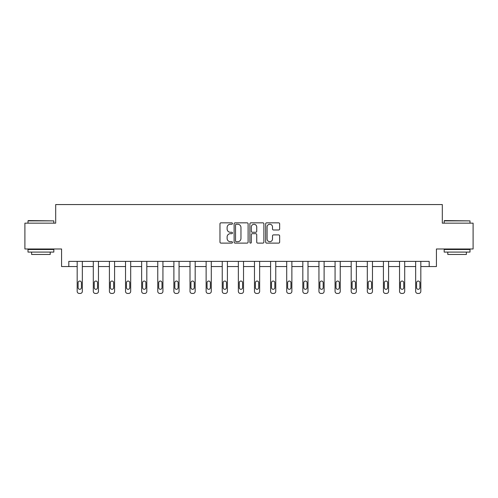 <?xml version="1.0" encoding="UTF-8"?>
<svg xmlns="http://www.w3.org/2000/svg" width="498" height="498" viewBox="0 0 498 498"><rect width="100%" height="100%" fill="white"/><g stroke="black" fill="none" stroke-linecap="round" stroke-linejoin="round"><path stroke-width="0.75" d="M232.466 223.546A0.71 0.71 0 0 0 231.757 222.836L220.981 222.836A1.015 1.015 0 0 0 219.973 223.845L219.973 242.103A1.015 1.015 0 0 0 220.981 243.117L231.757 243.117A0.71 0.71 0 0 0 232.466 242.408A0.71 0.71 0 0 0 231.757 241.698L230.362 241.698A3.243 3.243 0 0 1 227.119 238.449L227.119 236.93A3.243 3.243 0 0 1 230.362 233.686L231.757 233.686A0.71 0.71 0 0 0 232.466 232.977A0.71 0.71 0 0 0 231.757 232.267L230.362 232.267A3.243 3.243 0 0 1 227.119 229.018L227.119 227.499A3.243 3.243 0 0 1 230.362 224.256L231.757 224.256A0.71 0.71 0 0 0 232.466 223.546M278.637 229.983A1.015 1.015 0 0 0 279.652 228.968L279.652 223.845A1.015 1.015 0 0 0 278.637 222.836L266.673 222.836A1.015 1.015 0 0 0 265.658 223.845L265.658 242.103A1.015 1.015 0 0 0 266.673 243.117L278.637 243.117A1.015 1.015 0 0 0 279.652 242.103L279.652 235.915A1.015 1.015 0 0 0 278.637 234.9L273.514 234.9A1.015 1.015 0 0 0 272.506 235.915L272.506 238.984A2.714 2.714 0 0 1 269.791 241.698A2.714 2.714 0 0 1 267.077 238.984L267.077 226.964A2.714 2.714 0 0 1 269.791 224.256A2.714 2.714 0 0 1 272.506 226.964L272.506 228.968A1.015 1.015 0 0 0 273.514 229.983L278.637 229.983M429.189 266.555L436.422 266.555L436.422 248.988L473.1 248.988L473.1 223.16L442.311 223.16L442.311 204.56L55.689 204.56L55.689 223.16L24.9 223.16L24.9 248.988L61.578 248.988L61.578 266.555L77.178 266.555L77.178 291.374A2.067 2.067 0 0 0 79.244 293.44L80.278 293.44A2.067 2.067 0 0 0 82.344 291.374L82.344 266.555L93.3 266.555L93.3 291.374A2.067 2.067 0 0 0 95.367 293.44L96.394 293.44A2.067 2.067 0 0 0 98.461 291.374L98.461 266.555L109.417 266.555L109.417 291.374A2.067 2.067 0 0 0 111.484 293.44L112.517 293.44A2.067 2.067 0 0 0 114.584 291.374L114.584 266.555L125.533 266.555L125.533 291.374A2.067 2.067 0 0 0 127.6 293.44L128.633 293.44A2.067 2.067 0 0 0 130.7 291.374L130.7 266.555L141.65 266.555L141.65 291.374A2.067 2.067 0 0 0 143.717 293.44L144.75 293.44A2.067 2.067 0 0 0 146.817 291.374L146.817 266.555L157.766 266.555L157.766 291.374A2.067 2.067 0 0 0 159.833 293.44L160.866 293.44A2.067 2.067 0 0 0 162.933 291.374L162.933 266.555L173.889 266.555L173.889 291.374A2.067 2.067 0 0 0 175.956 293.44L176.989 293.44A2.067 2.067 0 0 0 179.05 291.374L179.05 266.555L190.006 266.555L190.006 291.374A2.067 2.067 0 0 0 192.072 293.44L193.106 293.44A2.067 2.067 0 0 0 195.172 291.374L195.172 266.555L206.122 266.555L206.122 291.374A2.067 2.067 0 0 0 208.189 293.44L209.222 293.44A2.067 2.067 0 0 0 211.289 291.374L211.289 266.555L222.239 266.555L222.239 291.374A2.067 2.067 0 0 0 224.305 293.44L225.339 293.44A2.067 2.067 0 0 0 227.405 291.374L227.405 266.555L238.355 266.555L238.355 291.374A2.067 2.067 0 0 0 240.422 293.44L241.455 293.44A2.067 2.067 0 0 0 243.522 291.374L243.522 266.555L254.478 266.555L254.478 291.374A2.067 2.067 0 0 0 256.545 293.44L257.578 293.44A2.067 2.067 0 0 0 259.645 291.374L259.645 266.555L270.595 266.555L270.595 291.374A2.067 2.067 0 0 0 272.661 293.44L273.695 293.44A2.067 2.067 0 0 0 275.761 291.374L275.761 266.555L286.711 266.555L286.711 291.374A2.067 2.067 0 0 0 288.778 293.44L289.811 293.44A2.067 2.067 0 0 0 291.878 291.374L291.878 266.555L302.828 266.555L302.828 291.374A2.067 2.067 0 0 0 304.894 293.44L305.928 293.44A2.067 2.067 0 0 0 307.994 291.374L307.994 266.555L318.95 266.555L318.95 291.374A2.067 2.067 0 0 0 321.011 293.44L322.044 293.44A2.067 2.067 0 0 0 324.111 291.374L324.111 266.555L335.067 266.555L335.067 291.374A2.067 2.067 0 0 0 337.134 293.44L338.167 293.44A2.067 2.067 0 0 0 340.234 291.374L340.234 266.555L351.183 266.555L351.183 291.374A2.067 2.067 0 0 0 353.25 293.44L354.283 293.44A2.067 2.067 0 0 0 356.35 291.374L356.35 266.555L367.3 266.555L367.3 291.374A2.067 2.067 0 0 0 369.367 293.44L370.4 293.44A2.067 2.067 0 0 0 372.467 291.374L372.467 266.555L383.416 266.555L383.416 291.374A2.067 2.067 0 0 0 385.483 293.44L386.516 293.44A2.067 2.067 0 0 0 388.583 291.374L388.583 266.555L399.539 266.555L399.539 291.374A2.067 2.067 0 0 0 401.606 293.44L402.633 293.44A2.067 2.067 0 0 0 404.7 291.374L404.7 266.555L415.656 266.555L415.656 291.374A2.067 2.067 0 0 0 417.722 293.44L418.756 293.44A2.067 2.067 0 0 0 420.822 291.374L420.822 266.555L429.189 266.555L429.189 261.388L68.811 261.388L68.811 266.555M248.11 223.845A1.015 1.015 0 0 0 247.101 222.836L235.131 222.836A1.015 1.015 0 0 0 234.116 223.845L234.116 242.103A1.015 1.015 0 0 0 235.131 243.117L247.101 243.117A1.015 1.015 0 0 0 248.11 242.103L248.11 223.845M250.899 222.836L262.869 222.836A1.015 1.015 0 0 1 263.884 223.845L263.884 242.103A1.015 1.015 0 0 1 262.869 243.117L257.746 243.117A1.015 1.015 0 0 1 256.731 242.103L256.731 234.701A1.015 1.015 0 0 0 255.717 233.686L252.324 233.686A1.015 1.015 0 0 0 251.309 234.701L251.309 242.408A0.71 0.71 0 0 1 250.6 243.117A0.71 0.71 0 0 1 249.89 242.408L249.89 223.845A1.015 1.015 0 0 1 250.899 222.836M236.245 224.256A0.71 0.71 0 0 0 235.535 224.965L235.535 240.988A0.71 0.71 0 0 0 236.245 241.698L237.72 241.698A3.243 3.243 0 0 0 240.964 238.449L240.964 227.499A3.243 3.243 0 0 0 237.72 224.256L236.245 224.256M256.731 227.02A2.714 2.714 0 0 0 254.017 224.305A2.714 2.714 0 0 0 251.309 227.02L251.309 231.253A1.015 1.015 0 0 0 252.324 232.267L255.717 232.267A1.015 1.015 0 0 0 256.731 231.253L256.731 227.02M82.344 261.388L82.344 291.374M77.178 261.388L77.178 291.374M81.417 287.651A1.656 1.656 0 0 1 79.761 289.307A1.656 1.656 0 0 1 78.111 287.651L78.111 282.69A1.656 1.656 0 0 1 79.761 281.04A1.656 1.656 0 0 1 81.417 282.69L81.417 287.651M79.244 293.44L80.278 293.44M28.311 220.577L53.828 220.888L28 220.888L28.311 220.577M40.917 252.088L28 252.088L28 249.504L53.828 249.504L53.828 252.088L40.917 252.088M50.211 252.088L50.211 254.466L31.617 254.466L31.617 252.088M444.477 220.577L470 220.888L444.172 220.888L444.477 220.577M457.083 252.088L444.172 252.088L444.172 249.504L470 249.504L470 252.088L457.083 252.088M466.383 252.088L466.383 254.466L447.789 254.466L447.789 252.088M98.461 261.388L98.461 291.374M93.3 261.388L93.3 291.374M97.533 287.651A1.656 1.656 0 0 1 95.877 289.307A1.656 1.656 0 0 1 94.228 287.651L94.228 282.69A1.656 1.656 0 0 1 95.877 281.04A1.656 1.656 0 0 1 97.533 282.69L97.533 287.651M95.367 293.44L96.394 293.44M114.584 261.388L114.584 291.374M109.417 261.388L109.417 291.374M113.65 287.651A1.656 1.656 0 0 1 112 289.307A1.656 1.656 0 0 1 110.344 287.651L110.344 282.69A1.656 1.656 0 0 1 112 281.04A1.656 1.656 0 0 1 113.65 282.69L113.65 287.651M111.484 293.44L112.517 293.44M130.7 261.388L130.7 291.374M125.533 261.388L125.533 291.374M129.766 287.651A1.656 1.656 0 0 1 128.117 289.307A1.656 1.656 0 0 1 126.461 287.651L126.461 282.69A1.656 1.656 0 0 1 128.117 281.04A1.656 1.656 0 0 1 129.766 282.69L129.766 287.651M127.6 293.44L128.633 293.44M146.817 261.388L146.817 291.374M141.65 261.388L141.65 291.374M145.889 287.651A1.656 1.656 0 0 1 144.233 289.307A1.656 1.656 0 0 1 142.584 287.651L142.584 282.69A1.656 1.656 0 0 1 144.233 281.04A1.656 1.656 0 0 1 145.889 282.69L145.889 287.651M143.717 293.44L144.75 293.44M162.933 261.388L162.933 291.374M157.766 261.388L157.766 291.374M162.006 287.651A1.656 1.656 0 0 1 160.35 289.307A1.656 1.656 0 0 1 158.7 287.651L158.7 282.69A1.656 1.656 0 0 1 160.35 281.04A1.656 1.656 0 0 1 162.006 282.69L162.006 287.651M159.833 293.44L160.866 293.44M179.05 261.388L179.05 291.374M173.889 261.388L173.889 291.374M178.122 287.651A1.656 1.656 0 0 1 176.473 289.307A1.656 1.656 0 0 1 174.817 287.651L174.817 282.69A1.656 1.656 0 0 1 176.473 281.04A1.656 1.656 0 0 1 178.122 282.69L178.122 287.651M175.956 293.44L176.989 293.44M195.172 261.388L195.172 291.374M190.006 261.388L190.006 291.374M194.239 287.651A1.656 1.656 0 0 1 192.589 289.307A1.656 1.656 0 0 1 190.933 287.651L190.933 282.69A1.656 1.656 0 0 1 192.589 281.04A1.656 1.656 0 0 1 194.239 282.69L194.239 287.651M192.072 293.44L193.106 293.44M211.289 261.388L211.289 291.374M206.122 261.388L206.122 291.374M210.361 287.651A1.656 1.656 0 0 1 208.706 289.307A1.656 1.656 0 0 1 207.05 287.651L207.05 282.69A1.656 1.656 0 0 1 208.706 281.04A1.656 1.656 0 0 1 210.361 282.69L210.361 287.651M208.189 293.44L209.222 293.44M227.405 261.388L227.405 291.374M222.239 261.388L222.239 291.374M226.478 287.651A1.656 1.656 0 0 1 224.822 289.307A1.656 1.656 0 0 1 223.172 287.651L223.172 282.69A1.656 1.656 0 0 1 224.822 281.04A1.656 1.656 0 0 1 226.478 282.69L226.478 287.651M224.305 293.44L225.339 293.44M243.522 261.388L243.522 291.374M238.355 261.388L238.355 291.374M242.594 287.651A1.656 1.656 0 0 1 240.939 289.307A1.656 1.656 0 0 1 239.289 287.651L239.289 282.69A1.656 1.656 0 0 1 240.939 281.04A1.656 1.656 0 0 1 242.594 282.69L242.594 287.651M240.422 293.44L241.455 293.44M259.645 261.388L259.645 291.374M254.478 261.388L254.478 291.374M258.711 287.651A1.656 1.656 0 0 1 257.061 289.307A1.656 1.656 0 0 1 255.406 287.651L255.406 282.69A1.656 1.656 0 0 1 257.061 281.04A1.656 1.656 0 0 1 258.711 282.69L258.711 287.651M256.545 293.44L257.578 293.44M275.761 261.388L275.761 291.374M270.595 261.388L270.595 291.374M274.828 287.651A1.656 1.656 0 0 1 273.178 289.307A1.656 1.656 0 0 1 271.522 287.651L271.522 282.69A1.656 1.656 0 0 1 273.178 281.04A1.656 1.656 0 0 1 274.828 282.69L274.828 287.651M272.661 293.44L273.695 293.44M291.878 261.388L291.878 291.374M286.711 261.388L286.711 291.374M290.95 287.651A1.656 1.656 0 0 1 289.294 289.307A1.656 1.656 0 0 1 287.639 287.651L287.639 282.69A1.656 1.656 0 0 1 289.294 281.04A1.656 1.656 0 0 1 290.95 282.69L290.95 287.651M288.778 293.44L289.811 293.44M307.994 261.388L307.994 291.374M302.828 261.388L302.828 291.374M307.067 287.651A1.656 1.656 0 0 1 305.411 289.307A1.656 1.656 0 0 1 303.761 287.651L303.761 282.69A1.656 1.656 0 0 1 305.411 281.04A1.656 1.656 0 0 1 307.067 282.69L307.067 287.651M304.894 293.44L305.928 293.44M324.111 261.388L324.111 291.374M318.95 261.388L318.95 291.374M323.183 287.651A1.656 1.656 0 0 1 321.527 289.307A1.656 1.656 0 0 1 319.878 287.651L319.878 282.69A1.656 1.656 0 0 1 321.527 281.04A1.656 1.656 0 0 1 323.183 282.69L323.183 287.651M321.011 293.44L322.044 293.44M340.234 261.388L340.234 291.374M335.067 261.388L335.067 291.374M339.3 287.651A1.656 1.656 0 0 1 337.65 289.307A1.656 1.656 0 0 1 335.994 287.651L335.994 282.69A1.656 1.656 0 0 1 337.65 281.04A1.656 1.656 0 0 1 339.3 282.69L339.3 287.651M337.134 293.44L338.167 293.44M356.35 261.388L356.35 291.374M351.183 261.388L351.183 291.374M355.416 287.651A1.656 1.656 0 0 1 353.767 289.307A1.656 1.656 0 0 1 352.111 287.651L352.111 282.69A1.656 1.656 0 0 1 353.767 281.04A1.656 1.656 0 0 1 355.416 282.69L355.416 287.651M353.25 293.44L354.283 293.44M372.467 261.388L372.467 291.374M367.3 261.388L367.3 291.374M371.539 287.651A1.656 1.656 0 0 1 369.883 289.307A1.656 1.656 0 0 1 368.234 287.651L368.234 282.69A1.656 1.656 0 0 1 369.883 281.04A1.656 1.656 0 0 1 371.539 282.69L371.539 287.651M369.367 293.44L370.4 293.44M388.583 261.388L388.583 291.374M383.416 261.388L383.416 291.374M387.656 287.651A1.656 1.656 0 0 1 386 289.307A1.656 1.656 0 0 1 384.35 287.651L384.35 282.69A1.656 1.656 0 0 1 386 281.04A1.656 1.656 0 0 1 387.656 282.69L387.656 287.651M385.483 293.44L386.516 293.44M404.7 261.388L404.7 291.374M399.539 261.388L399.539 291.374M403.772 287.651A1.656 1.656 0 0 1 402.123 289.307A1.656 1.656 0 0 1 400.467 287.651L400.467 282.69A1.656 1.656 0 0 1 402.123 281.04A1.656 1.656 0 0 1 403.772 282.69L403.772 287.651M401.606 293.44L402.633 293.44M420.822 261.388L420.822 291.374M415.656 261.388L415.656 291.374M419.889 287.651A1.656 1.656 0 0 1 418.239 289.307A1.656 1.656 0 0 1 416.583 287.651L416.583 282.69A1.656 1.656 0 0 1 418.239 281.04A1.656 1.656 0 0 1 419.889 282.69L419.889 287.651M417.722 293.44L418.756 293.44M28 223.16L28 220.888M33.889 249.504L33.889 248.988M47.939 249.504L47.939 248.988M53.828 223.16L53.828 220.888M444.172 223.16L444.172 220.888M450.061 249.504L450.061 248.988M464.111 249.504L464.111 248.988M470 223.16L470 220.888"/></g></svg>
